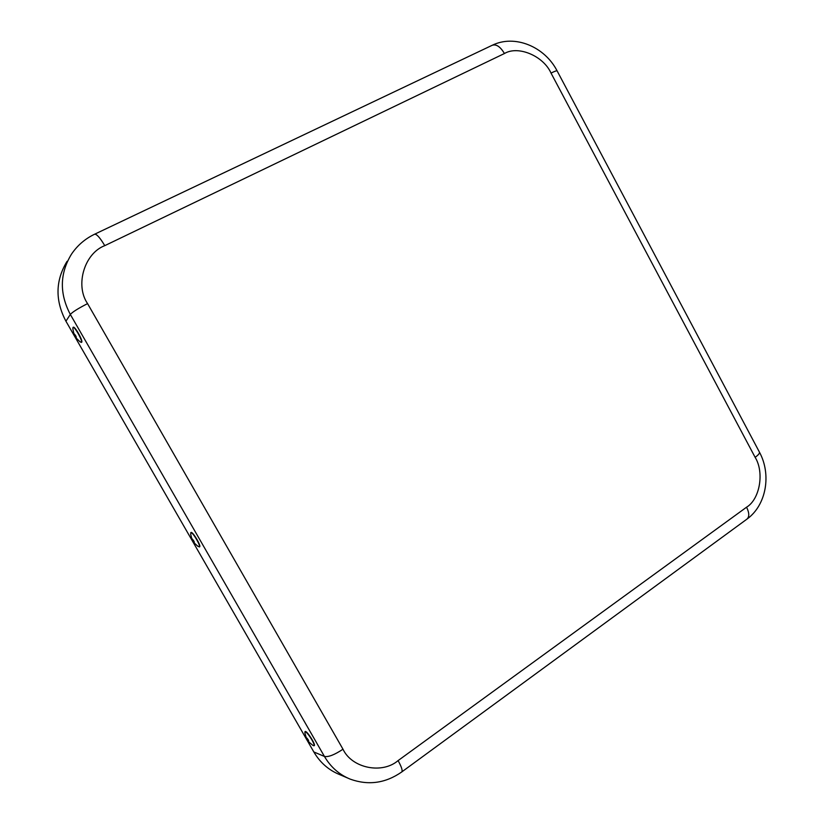 <?xml version="1.0" encoding="UTF-8"?>
<svg xmlns="http://www.w3.org/2000/svg" width="824" height="824" viewBox="0 0 824 824"><rect width="100%" height="100%" fill="white"/><g stroke="black" fill="none" stroke-linecap="round" stroke-linejoin="round"><path stroke-width="1.24" d="M67.074 261.311C55.393 280.49 55.012 300.461 65.93 321.206L313.831 751.962C320.103 762.612 328.714 770.162 339.663 774.601L347.707 778.052M73.006 327.375L73.285 327.241C74.83 325.83 83.481 341.404 81.648 342.279L81.576 342.321M72.893 329.034L72.975 327.396C74.52 325.985 83.172 341.558 81.339 342.434L79.743 341.548M73.964 333.607C75.829 335.564 76.56 337.026 76.158 338.005L73.964 333.607M190.715 534.374L191.024 532.469C192.6 531.15 201.581 546.23 199.573 546.817L197.842 546.24M190.735 532.644L190.962 532.613C193.084 532.479 201.2 546.497 199.284 546.992M191.992 538.7C193.939 540.832 194.649 542.233 194.145 542.903L191.992 538.7M305.158 731.568L305.23 731.516C306.744 730.301 316.21 745.133 314.232 745.627L314.026 745.761M305.004 733.422L304.952 731.702C306.394 731.939 308.691 734.637 311.863 739.808C313.789 743.258 314.49 745.267 313.954 745.813L312.718 745.236M308.485 740.261L308.773 741.93L306.363 738.149C306.425 737.439 307.136 738.139 308.485 740.261M313.831 751.962L324.44 756.442L70.328 314.449L65.93 321.206M504.432 53.529C518.193 45.217 543.469 56.022 551.019 73.079L755.134 457.33C764.466 472.183 759.924 499.251 746.575 507.193L398.095 760.593C401.679 767.113 402.864 770.924 401.649 772.026C385.498 783.243 368.4 785.622 350.344 779.185C339.375 774.735 330.733 767.154 324.44 756.442C328.374 757.235 334.554 754.825 342.99 749.212L87.571 303.613C78.259 308.382 72.512 311.997 70.328 314.449C59.349 293.56 59.719 273.486 71.451 254.214C77.302 245.511 85.006 238.857 94.544 234.253C96.624 233.872 100.023 237.673 104.761 245.655L504.432 53.529C500.333 46.628 496.233 43.899 492.103 45.33C514.918 34.021 544.86 46.875 557.076 70.833M87.571 303.613C74.84 285.114 84.501 253.267 104.761 245.655M551.019 73.079C554.954 71.152 556.993 70.442 557.148 70.957L759.326 451.933C760.006 453.004 758.616 454.797 755.134 457.33M746.575 507.193C749.438 513.053 749.48 517.081 746.709 519.295L401.844 771.882M398.095 760.593C382.243 774.313 351.941 768.339 342.99 749.212M94.667 234.191L492.103 45.33M759.491 452.242C771.491 474.346 766.516 504.916 747.141 518.976M76.158 338.005L80.093 341.878M73.944 334.008L72.831 328.766M194.145 542.903L198.048 546.425M191.879 539.102L190.602 533.931M308.773 741.93L312.749 745.277M306.363 738.149L304.849 732.876"/></g></svg>
